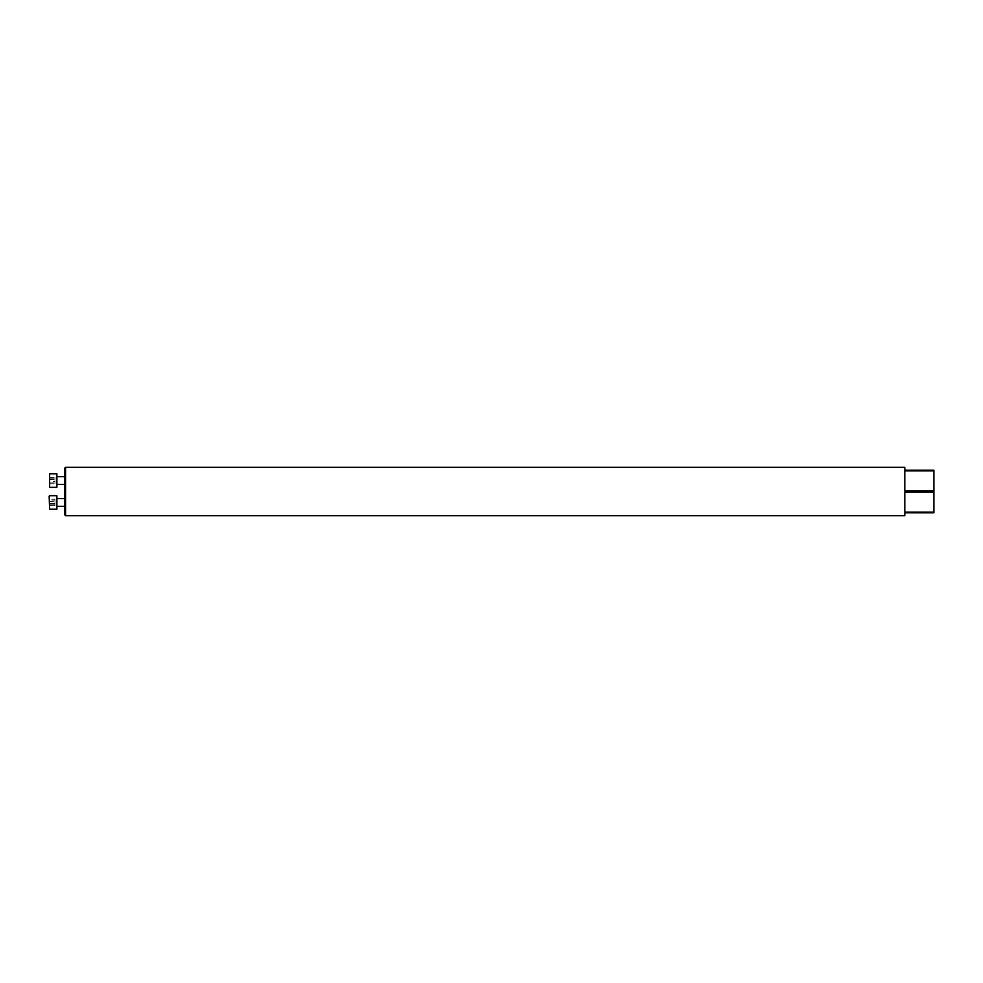 <?xml version="1.0" encoding="UTF-8"?>
<svg xmlns="http://www.w3.org/2000/svg" width="983" height="983" viewBox="0 0 983 983"><rect width="100%" height="100%" fill="white"/><g stroke="black" fill="none" stroke-linecap="round" stroke-linejoin="round"><path stroke-width="0.74" stroke-dasharray="4.92 3.69" d="M64.632 502.448L64.632 498.578L64.632 502.448M64.632 468.227L64.632 514.773M64.632 480.552L64.632 484.422L64.632 480.552M904.815 515.694L904.815 512.794L933.85 512.794L933.85 512.106L904.815 512.106L904.815 492.188L933.85 492.188L933.85 490.812L904.815 490.812L904.815 470.894L933.85 470.894L933.85 470.206L904.815 470.206L904.815 467.306M65.566 515.694L65.566 467.306M904.815 470.894L904.815 490.812L904.815 470.894M904.815 492.188L904.815 512.106L904.815 492.188M56.891 487.322L56.891 473.769M49.15 474.261L49.15 486.843M49.15 481.412L49.15 477.308L49.15 483.783L49.15 481.412L54.962 481.412L54.962 483.783L54.962 477.308L54.962 481.412M49.629 487.322L49.629 473.769M49.15 478.18L54.962 478.18M49.15 477.308L54.962 477.308M49.15 479.679L54.962 479.679M49.15 482.923L54.962 482.923M49.15 483.783L54.962 483.783M49.15 496.157L49.15 508.739L49.629 495.678L49.629 509.231L56.891 509.231L56.891 495.678M49.15 499.217L49.15 505.692L49.15 499.217L54.962 499.217L54.962 505.692L54.962 499.217L54.962 505.692L54.962 499.217L49.15 499.217L49.15 501.588L54.962 501.588L49.15 501.588L49.15 504.82L54.962 504.82L49.15 504.82L49.15 505.692L54.962 505.692L49.15 505.692L49.15 503.321L54.962 503.321L49.15 503.321L49.15 500.077L54.962 500.077L49.15 500.077L49.15 499.217M49.629 509.231L49.629 495.678M933.85 492.188L933.85 512.106M933.85 470.894L933.85 490.812M56.891 506.319L64.632 506.319"/><path stroke-width="1.47" d="M65.566 515.694L64.632 514.773L64.632 468.227L65.566 467.306L65.566 515.694L904.815 515.694L904.815 512.794L933.85 512.794L933.85 492.188L904.815 492.188L904.815 512.106L933.85 512.106M65.566 467.306L904.815 467.306L904.815 470.206L933.85 470.206L933.85 470.894L904.815 470.894L904.815 490.812L933.85 490.812L933.85 492.188M49.629 487.322L49.629 473.769L49.629 487.322L56.891 487.322L56.891 473.769L49.629 473.769M49.629 509.231L49.15 496.157L49.629 509.231L56.891 509.231L56.891 495.678L49.629 495.678L56.891 495.678M933.85 490.812L933.85 470.894M56.891 484.422L64.632 484.422M56.891 476.681L64.632 476.681M56.891 506.319L64.632 506.319M56.891 498.578L64.632 498.578L56.891 498.578"/></g></svg>
